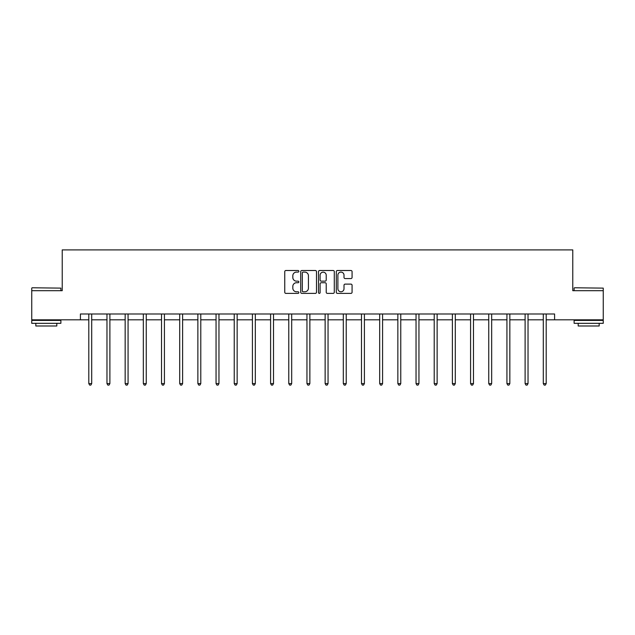 <?xml version="1.0" encoding="UTF-8"?>
<svg xmlns="http://www.w3.org/2000/svg" width="635" height="635" viewBox="0 0 635 635"><rect width="100%" height="100%" fill="white"/><g stroke="black" fill="none" stroke-linecap="round" stroke-linejoin="round"><path stroke-width="0.95" d="M298.855 271.304A0.802 0.802 0 0 0 298.053 270.502L285.901 270.502A1.143 1.143 0 0 0 284.758 271.653L284.758 292.243A1.143 1.143 0 0 0 285.901 293.386L298.053 293.386A0.802 0.802 0 0 0 298.855 292.584A0.802 0.802 0 0 0 298.053 291.783L296.481 291.783A3.659 3.659 0 0 1 292.822 288.123L292.822 286.409A3.659 3.659 0 0 1 296.481 282.742L298.053 282.742A0.802 0.802 0 0 0 298.855 281.948A0.802 0.802 0 0 0 298.053 281.146L296.481 281.146A3.659 3.659 0 0 1 292.822 277.487L292.822 275.765A3.659 3.659 0 0 1 296.481 272.105L298.053 272.105A0.802 0.802 0 0 0 298.855 271.304M350.933 278.567A1.143 1.143 0 0 0 352.076 277.424L352.076 271.653A1.143 1.143 0 0 0 350.933 270.502L337.431 270.502A1.143 1.143 0 0 0 336.288 271.653L336.288 292.243A1.143 1.143 0 0 0 337.431 293.386L350.933 293.386A1.143 1.143 0 0 0 352.076 292.243L352.076 285.258A1.143 1.143 0 0 0 350.933 284.115L345.154 284.115A1.143 1.143 0 0 0 344.011 285.258L344.011 288.719A3.064 3.064 0 0 1 340.947 291.783A3.064 3.064 0 0 1 337.891 288.719L337.891 275.169A3.064 3.064 0 0 1 340.947 272.105A3.064 3.064 0 0 1 344.011 275.169L344.011 277.424A1.143 1.143 0 0 0 345.154 278.567L350.933 278.567M80.407 319.818L31.75 319.818L31.75 290.687L62.222 290.687L62.222 249.896L572.778 249.896L572.778 290.687L603.25 290.687L603.25 319.818L554.593 319.818L554.593 313.992L80.407 313.992L80.407 319.818L88.797 319.818M316.5 271.653A1.143 1.143 0 0 0 315.357 270.502L301.855 270.502A1.143 1.143 0 0 0 300.712 271.653L300.712 292.243A1.143 1.143 0 0 0 301.855 293.386L315.357 293.386A1.143 1.143 0 0 0 316.5 292.243L316.5 271.653M319.643 270.502L333.145 270.502A1.143 1.143 0 0 1 334.288 271.653L334.288 292.243A1.143 1.143 0 0 1 333.145 293.386L327.366 293.386A1.143 1.143 0 0 1 326.223 292.243L326.223 283.893A1.143 1.143 0 0 0 325.08 282.742L321.247 282.742A1.143 1.143 0 0 0 320.103 283.893L320.103 292.584A0.802 0.802 0 0 1 319.302 293.386A0.802 0.802 0 0 1 318.5 292.584L318.5 271.653A1.143 1.143 0 0 1 319.643 270.502M91.71 319.818L106.974 319.818M109.887 319.818L125.159 319.818M128.072 319.818L143.335 319.818M146.248 319.818L161.512 319.818M164.425 319.818L179.697 319.818M182.61 319.818L197.874 319.818M200.787 319.818L216.051 319.818M218.964 319.818L234.236 319.818M237.149 319.818L252.412 319.818M255.326 319.818L270.597 319.818M273.51 319.818L288.774 319.818M291.687 319.818L306.951 319.818M309.864 319.818L325.136 319.818M328.049 319.818L343.313 319.818M346.226 319.818L361.49 319.818M364.403 319.818L379.674 319.818M382.587 319.818L397.851 319.818M400.764 319.818L416.036 319.818M418.949 319.818L434.213 319.818M437.126 319.818L452.39 319.818M455.303 319.818L470.575 319.818M473.488 319.818L488.752 319.818M491.665 319.818L506.928 319.818M509.841 319.818L525.113 319.818M528.026 319.818L543.29 319.818M546.203 319.818L554.593 319.818M303.117 272.105A0.802 0.802 0 0 0 302.316 272.907L302.316 290.981A0.802 0.802 0 0 0 303.117 291.783L304.776 291.783A3.659 3.659 0 0 0 308.435 288.123L308.435 275.765A3.659 3.659 0 0 0 304.776 272.105L303.117 272.105M326.223 275.225A3.064 3.064 0 0 0 323.159 272.161A3.064 3.064 0 0 0 320.103 275.225L320.103 280.003A1.143 1.143 0 0 0 321.247 281.146L325.08 281.146A1.143 1.143 0 0 0 326.223 280.003L326.223 275.225M91.861 313.992L91.789 314.166A1.167 1.167 0 0 0 91.71 314.595L91.71 383.588L88.797 383.588L88.797 314.595A1.167 1.167 0 0 0 88.71 314.166L88.646 313.992M91.71 383.588L90.837 385.104L89.67 385.104L88.797 383.588M32.099 287.774L60.881 288.123L32.099 287.774M46.315 323.318L31.75 323.318L31.75 320.405L60.881 320.405L60.881 323.318L46.315 323.318M56.809 323.318L56.809 325.993L35.83 325.993L35.83 323.318M574.469 287.774L603.25 288.123L574.469 287.774M588.685 323.318L574.119 323.318L574.119 320.405L603.25 320.405L603.25 323.318L588.685 323.318M599.17 323.318L599.17 325.993L578.191 325.993L578.191 323.318M110.038 313.992L109.974 314.166A1.167 1.167 0 0 0 109.887 314.595L109.887 383.588L106.974 383.588L106.974 314.595A1.167 1.167 0 0 0 106.894 314.166L106.823 313.992M109.887 383.588L109.014 385.104L107.847 385.104L106.974 383.588M128.222 313.992L128.151 314.166A1.167 1.167 0 0 0 128.072 314.595L128.072 383.588L125.159 383.588L125.159 314.595A1.167 1.167 0 0 0 125.071 314.166L125 313.992M128.072 383.588L127.191 385.104L126.032 385.104L125.159 383.588M146.399 313.992L146.336 314.166A1.167 1.167 0 0 0 146.248 314.595L146.248 383.588L143.335 383.588L143.335 314.595A1.167 1.167 0 0 0 143.248 314.166L143.185 313.992M146.248 383.588L145.375 385.104L144.208 385.104L143.335 383.588M164.584 313.992L164.513 314.166A1.167 1.167 0 0 0 164.425 314.595L164.425 383.588L161.512 383.588L161.512 314.595A1.167 1.167 0 0 0 161.433 314.166L161.361 313.992M164.425 383.588L163.552 385.104L162.385 385.104L161.512 383.588M182.761 313.992L182.689 314.166A1.167 1.167 0 0 0 182.61 314.595L182.61 383.588L179.697 383.588L179.697 314.595A1.167 1.167 0 0 0 179.61 314.166L179.538 313.992M182.61 383.588L181.737 385.104L180.57 385.104L179.697 383.588M200.938 313.992L200.874 314.166A1.167 1.167 0 0 0 200.787 314.595L200.787 383.588L197.874 383.588L197.874 314.595A1.167 1.167 0 0 0 197.787 314.166L197.723 313.992M200.787 383.588L199.914 385.104L198.747 385.104L197.874 383.588M219.123 313.992L219.051 314.166A1.167 1.167 0 0 0 218.964 314.595L218.964 383.588L216.051 383.588L216.051 314.595A1.167 1.167 0 0 0 215.971 314.166L215.9 313.992M218.964 383.588L218.091 385.104L216.932 385.104L216.051 383.588M237.299 313.992L237.228 314.166A1.167 1.167 0 0 0 237.149 314.595L237.149 383.588L234.236 383.588L234.236 314.595A1.167 1.167 0 0 0 234.148 314.166L234.085 313.992M237.149 383.588L236.276 385.104L235.109 385.104L234.236 383.588M255.476 313.992L255.413 314.166A1.167 1.167 0 0 0 255.326 314.595L255.326 383.588L252.412 383.588L252.412 314.595A1.167 1.167 0 0 0 252.333 314.166L252.262 313.992M255.326 383.588L254.452 385.104L253.286 385.104L252.412 383.588M273.661 313.992L273.59 314.166A1.167 1.167 0 0 0 273.51 314.595L273.51 383.588L270.597 383.588L270.597 314.595A1.167 1.167 0 0 0 270.51 314.166L270.439 313.992M273.51 383.588L272.629 385.104L271.47 385.104L270.597 383.588M291.838 313.992L291.775 314.166A1.167 1.167 0 0 0 291.687 314.595L291.687 383.588L288.774 383.588L288.774 314.595A1.167 1.167 0 0 0 288.687 314.166L288.623 313.992M291.687 383.588L290.814 385.104L289.647 385.104L288.774 383.588M310.023 313.992L309.951 314.166A1.167 1.167 0 0 0 309.864 314.595L309.864 383.588L306.951 383.588L306.951 314.595A1.167 1.167 0 0 0 306.872 314.166L306.8 313.992M309.864 383.588L308.991 385.104L307.824 385.104L306.951 383.588M328.2 313.992L328.128 314.166A1.167 1.167 0 0 0 328.049 314.595L328.049 383.588L325.136 383.588L325.136 314.595A1.167 1.167 0 0 0 325.049 314.166L324.977 313.992M328.049 383.588L327.176 385.104L326.009 385.104L325.136 383.588M346.377 313.992L346.313 314.166A1.167 1.167 0 0 0 346.226 314.595L346.226 383.588L343.313 383.588L343.313 314.595A1.167 1.167 0 0 0 343.225 314.166L343.162 313.992M346.226 383.588L345.353 385.104L344.186 385.104L343.313 383.588M364.561 313.992L364.49 314.166A1.167 1.167 0 0 0 364.403 314.595L364.403 383.588L361.49 383.588L361.49 314.595A1.167 1.167 0 0 0 361.41 314.166L361.339 313.992M364.403 383.588L363.53 385.104L362.371 385.104L361.49 383.588M382.738 313.992L382.667 314.166A1.167 1.167 0 0 0 382.587 314.595L382.587 383.588L379.674 383.588L379.674 314.595A1.167 1.167 0 0 0 379.587 314.166L379.524 313.992M382.587 383.588L381.714 385.104L380.548 385.104L379.674 383.588M400.915 313.992L400.852 314.166A1.167 1.167 0 0 0 400.764 314.595L400.764 383.588L397.851 383.588L397.851 314.595A1.167 1.167 0 0 0 397.772 314.166L397.7 313.992M400.764 383.588L399.891 385.104L398.724 385.104L397.851 383.588M419.1 313.992L419.029 314.166A1.167 1.167 0 0 0 418.949 314.595L418.949 383.588L416.036 383.588L416.036 314.595A1.167 1.167 0 0 0 415.949 314.166L415.877 313.992M418.949 383.588L418.068 385.104L416.909 385.104L416.036 383.588M437.277 313.992L437.213 314.166A1.167 1.167 0 0 0 437.126 314.595L437.126 383.588L434.213 383.588L434.213 314.595A1.167 1.167 0 0 0 434.126 314.166L434.062 313.992M437.126 383.588L436.253 385.104L435.086 385.104L434.213 383.588M455.462 313.992L455.39 314.166A1.167 1.167 0 0 0 455.303 314.595L455.303 383.588L452.39 383.588L452.39 314.595A1.167 1.167 0 0 0 452.31 314.166L452.239 313.992M455.303 383.588L454.43 385.104L453.263 385.104L452.39 383.588M473.639 313.992L473.567 314.166A1.167 1.167 0 0 0 473.488 314.595L473.488 383.588L470.575 383.588L470.575 314.595A1.167 1.167 0 0 0 470.487 314.166L470.416 313.992M473.488 383.588L472.615 385.104L471.448 385.104L470.575 383.588M491.815 313.992L491.752 314.166A1.167 1.167 0 0 0 491.665 314.595L491.665 383.588L488.752 383.588L488.752 314.595A1.167 1.167 0 0 0 488.664 314.166L488.601 313.992M491.665 383.588L490.791 385.104L489.625 385.104L488.752 383.588M510 313.992L509.929 314.166A1.167 1.167 0 0 0 509.841 314.595L509.841 383.588L506.928 383.588L506.928 314.595A1.167 1.167 0 0 0 506.849 314.166L506.778 313.992M509.841 383.588L508.968 385.104L507.809 385.104L506.928 383.588M528.177 313.992L528.106 314.166A1.167 1.167 0 0 0 528.026 314.595L528.026 383.588L525.113 383.588L525.113 314.595A1.167 1.167 0 0 0 525.026 314.166L524.962 313.992M528.026 383.588L527.153 385.104L525.986 385.104L525.113 383.588M546.354 313.992L546.29 314.166A1.167 1.167 0 0 0 546.203 314.595L546.203 383.588L543.29 383.588L543.29 314.595A1.167 1.167 0 0 0 543.211 314.166L543.139 313.992M546.203 383.588L545.33 385.104L544.163 385.104L543.29 383.588M31.75 290.687L31.75 288.123M38.394 320.405L38.394 319.818M54.245 320.405L54.245 319.818M60.881 290.687L60.881 288.123M574.119 290.687L574.119 288.123M580.755 320.405L580.755 319.818M596.606 320.405L596.606 319.818M603.25 290.687L603.25 288.123"/></g></svg>
